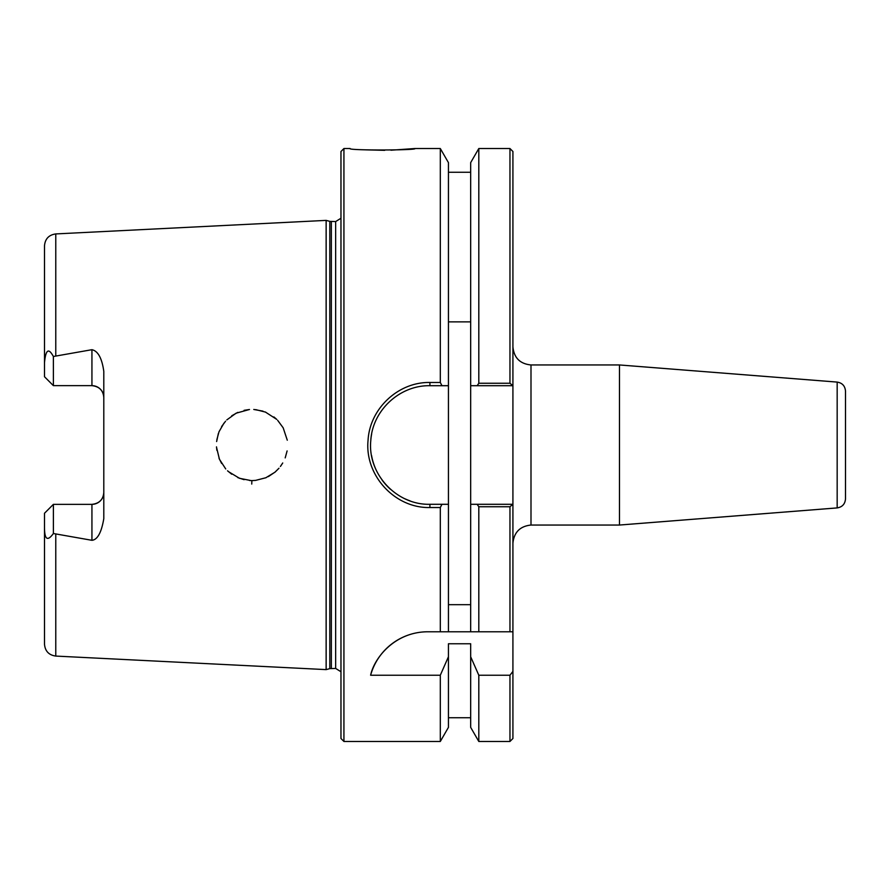 <?xml version="1.0" encoding="UTF-8"?>
<svg xmlns="http://www.w3.org/2000/svg" width="890" height="890" viewBox="0 0 890 890"><rect width="100%" height="100%" fill="white"/><g stroke="black" fill="none" stroke-linecap="round" stroke-linejoin="round"><path stroke-width="1.33" d="M512.918 543.123C514.075 532.22 520.094 526.201 530.996 525.044L530.996 364.956L619.485 364.956L619.485 525.044L530.996 525.044M512.918 738.5L512.918 671.405L509.959 675.232L509.959 741.47L512.918 738.5M509.959 383.256L512.918 385.704L512.918 151.5L509.959 148.53L509.959 383.256L478.809 383.256L477.14 385.704L512.918 385.704L512.918 671.405M619.485 364.956L837.167 382.088C842.285 382.934 845.055 385.937 845.5 391.099L845.5 498.901L845.5 391.099M845.5 465.359L845.5 424.641M448.438 321.88L470.676 321.88M470.676 604.677L448.438 604.677M441.974 385.704L448.438 385.704L448.438 162.625L440.305 148.53L440.305 382.478L429.915 382.478C398.32 381.832 369.773 408.566 368.06 440.316C364.533 475.405 394.938 508.435 429.915 507.522L440.305 507.522L441.974 504.296L429.915 504.296C396.484 505.164 367.414 473.836 370.785 440.561C372.432 410.446 399.721 385.092 429.915 385.704L441.974 385.704L440.305 382.478M477.14 504.296L478.809 506.744L509.959 506.744L512.863 504.296L470.676 504.296L470.676 385.704L477.14 385.704M343.929 741.47L343.929 148.53L340.97 151.5L340.97 738.5L343.929 741.47L440.305 741.47L448.438 727.375L448.438 656.776L440.305 675.232L370.618 675.232C374.234 657.81 394.938 631.844 427.756 631.778L512.918 631.778M448.438 631.778L448.438 385.704M371.631 434.064A59.296 59.296 0 0 0 370.73 441.284M371.564 455.524A59.296 59.296 0 0 0 375.992 469.664M382.066 480.022A59.296 59.296 0 0 0 390.454 489.266M404.995 498.812A59.296 59.296 0 0 0 410.068 500.87M448.438 504.296L441.974 504.296M440.305 741.47L440.305 675.232M509.959 506.744L509.959 631.778M55.77 656.075L326.141 669.614L326.141 220.386L55.77 233.925C48.872 234.893 45.123 238.843 44.5 245.773L44.5 362.675C46.146 344.942 50.585 351.472 53.389 356.49L91.937 349.692C98 351.005 101.961 358.225 103.796 371.341L103.796 518.659C101.449 532.543 97.488 539.763 91.937 540.308L53.389 533.51C47.482 541.632 44.511 539.574 44.5 527.325L44.5 644.227C45.123 651.157 48.872 655.107 55.77 656.075L55.77 534.412M251.748 484.071L251.881 480.578M282.731 462.978L280.406 466.46M278.959 468.24L274.921 472.234L265.698 477.841M255.73 480.378L252.382 480.578M251.403 480.567L249.545 480.489M244.105 479.677L237.797 477.607M231.723 474.203L227.529 470.799M221.61 463.445L219.018 458.261M216.849 450.262L216.504 446.847M216.849 439.738L219.007 431.761M221.61 426.555L225.571 421.215M231.723 415.797L237.797 412.393M244.105 410.323L249.489 409.511M255.73 409.623L265.698 412.159M273.875 416.921L276.401 419.079M285.245 457.749L287.103 450.93L285.189 457.894M287.281 440.205L283.176 427.812L277.647 420.314M276.701 419.368L265.287 411.981M262.939 411.136L253.784 409.467M249.367 409.522L236.095 413.194L226.805 419.913M224.002 423.084L219.029 431.717M218.35 433.541L216.626 441.551M216.526 447.27L219.43 459.251L225.726 468.952M228.396 471.589L239.488 478.297L250.869 480.555M255.564 480.4L266.01 477.707M268.38 476.595L275.166 472.023L278.815 468.407M280.795 465.926L282.697 463.034M343.929 148.53L350.126 148.53C346.866 150.599 418.99 150.31 414.818 148.53L390.977 150.21M384.691 150.332L365.579 149.843M440.305 631.778L440.305 507.522M414.818 148.53L440.305 148.53M427.756 631.778A59.296 59.296 0 0 0 370.618 675.232M509.959 675.232L478.809 675.232L470.676 656.776L470.676 643.77L448.438 643.77L448.438 656.776M103.796 397.507C103.218 390.421 99.257 386.471 91.937 385.648A11.859 11.859 0 0 1 103.796 397.507M44.5 527.325L44.5 513.252L53.389 504.352L91.937 504.352C99.257 503.529 103.218 499.579 103.796 492.493A11.859 11.859 0 0 1 91.937 504.352L91.937 540.308M44.5 362.675L44.5 376.748L53.389 385.648L53.378 356.467M53.389 504.352L53.389 533.51M53.389 385.648L91.937 385.648L91.937 349.692M478.809 675.232L478.809 741.47L509.959 741.47M478.809 506.744L478.809 631.778M478.809 741.47L470.676 727.375L470.676 656.776M470.676 631.778L470.676 504.296M470.676 385.704L470.676 162.625L478.809 148.53L478.809 383.256M329.812 221.365L335.652 221.566L335.652 668.435L329.812 668.635L329.812 221.365L326.141 220.386M335.652 221.566L340.97 218.25M837.167 382.088L837.167 507.912C842.285 507.066 845.055 504.063 845.5 498.901M55.77 355.588L55.77 233.925M429.915 507.522L429.915 504.296M429.915 385.704L429.915 382.478M331.347 668.435L331.347 221.566M530.996 364.956C520.027 363.877 513.997 357.847 512.918 346.878M837.167 507.912L619.485 525.044M470.676 717.752L448.438 717.752M478.809 148.53L509.959 148.53M470.676 172.248L448.438 172.248M329.812 668.635L326.141 669.614M335.652 668.435L340.97 671.75"/></g></svg>

